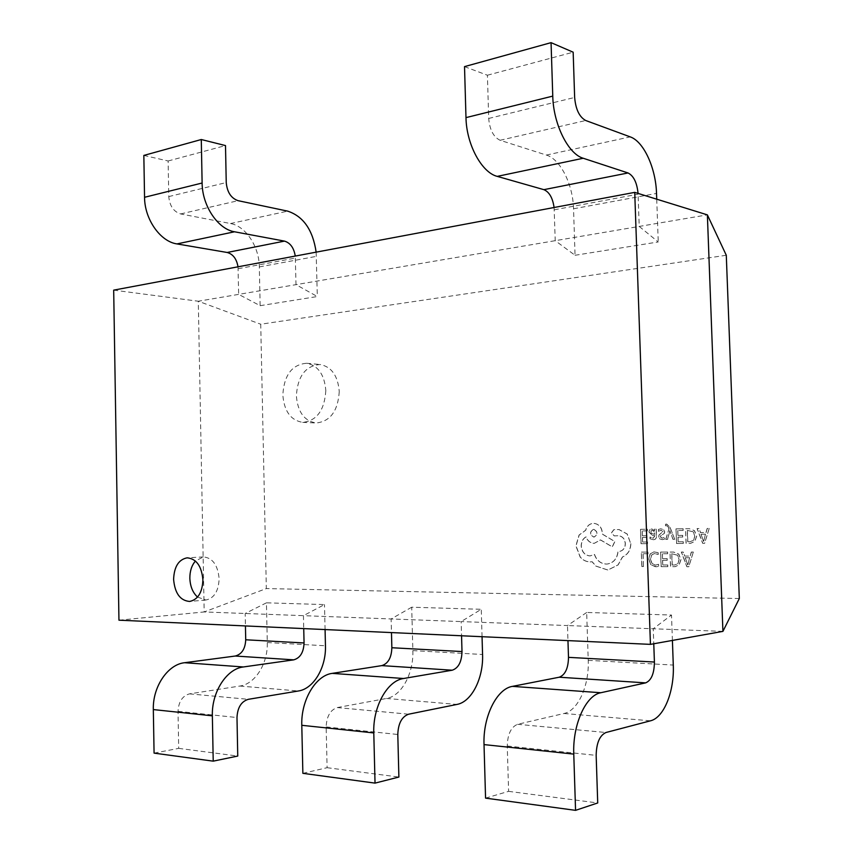 <?xml version="1.0" encoding="UTF-8"?>
<svg xmlns="http://www.w3.org/2000/svg" width="853" height="853" viewBox="0 0 853 853"><rect width="100%" height="100%" fill="white"/><g stroke="black" fill="none" stroke-linecap="round" stroke-linejoin="round"><path stroke-width="0.64" stroke-dasharray="4.26 3.2" d="M339.249 391.548C337.991 410.975 330.314 421.446 316.196 422.992C304.297 421.019 297.686 411.967 296.375 395.845C297.644 376.13 305.577 365.681 320.163 364.519C331.561 366.769 337.927 375.789 339.249 391.548M325.814 390.578C324.535 410.208 316.836 420.806 302.687 422.363C290.766 420.38 284.145 411.231 282.823 394.939C284.102 375.011 292.057 364.455 306.675 363.261C318.094 365.532 324.481 374.638 325.814 390.578M197.533 597.068L205.914 600.022C214.199 598.209 218.603 591.097 219.125 578.686C217.835 565.07 212.589 557.809 203.366 556.913L195.433 561.029M485.56 798.131L508.601 791.349L507.258 746.012C507.599 734.209 511.054 726.969 517.6 724.304L564.036 713.492C578.185 710.613 589.316 685.332 588.229 660.339L586.672 612.475L671.503 615.034L653.249 628.768L653.771 643.77M586.672 612.475L567.49 625.558L461.153 621.581L461.558 635.773M302.868 773.33L327.104 767.7L326.155 726.937C326.635 716.339 330.346 709.877 337.266 707.574L386.516 698.458C401.571 696.059 413.758 673.284 412.863 650.615L411.711 607.208L481.263 609.298L461.153 621.581L303.444 615.663L303.732 628.586M411.711 607.208L391.122 618.958L391.474 632.585M154.073 753.124L178.693 748.369L178.032 711.338C178.597 701.71 182.403 695.888 189.462 693.862L239.853 686.047C255.314 683.999 268.034 663.293 267.288 642.544L266.445 602.826L324.492 604.574L303.444 615.663L204.187 611.953L266.328 588.57L260.73 324.225L726.287 255.26M266.445 602.826L245.184 613.488L245.44 625.942M739.316 598.529L266.328 588.57M722.917 631.38L567.49 625.558L567.959 640.614M118.951 620.184L204.187 611.953L198.291 301.226L707.372 214.871M113.684 290.137L198.291 301.226L260.73 324.225M464.522 66.619L487.415 75.224L488.694 118.45C489.707 129.805 493.514 137.088 500.093 140.276L546.378 155.065C560.453 159.159 573.013 184.611 573.536 208.782L575.05 255.282L555.228 240.674L554.087 207.503M575.05 255.282L658.249 241.964L639.217 226.429L638.055 193.396M143.837 155.427L168.126 160.982L168.766 196.585C169.662 205.904 173.607 211.683 180.623 213.932L230.513 223.539C245.803 226.141 259.195 246.72 259.323 266.914L260.144 305.694L238.659 294.381L238.008 266.808M260.144 305.694L317.327 296.535L296.002 284.657L295.266 256.06M168.126 160.982L225.501 145.575M316.143 252.147L317.327 296.535M487.415 75.224L573.163 52.193M656.725 199.186L658.249 241.964M325.078 629.567L324.492 604.574M178.693 748.369L237.752 756.057M482.052 636.711L481.263 609.298M327.104 767.7L398.884 777.051M672.409 640.432L671.503 615.034M508.601 791.349L597.718 802.961M647.96 552.115L648.024 553.757L642.981 553.768L643.418 566.52L641.797 566.52L641.296 552.126L648.077 552.104L648.024 553.757M648.141 553.746L642.981 553.768M643.098 553.757L643.418 566.52M643.535 566.509L641.797 566.52M641.914 566.509L641.296 552.126M641.413 552.115L648.077 552.104M658.164 552.691L658.228 554.482L654.496 553.533L651.671 555.036L650.562 559.163L652.055 563.513L655.594 565.134L658.58 564.291L658.644 566.253L655.637 566.829L650.871 564.675L648.845 559.046L650.285 553.832L654.048 551.87L658.164 552.691L658.111 554.493L654.379 553.544L651.553 555.047L650.444 559.173L651.937 563.524L655.467 565.144L658.463 564.302L658.527 566.264L656.49 566.797L650.754 564.686L648.728 559.056L650.167 553.842L653.931 551.88L658.047 552.701M667.536 552.083L667.59 553.746L662.323 553.746L662.493 558.64L667.11 558.651L667.163 560.314L662.546 560.304L662.717 564.963L667.696 564.985L667.76 566.659L661.107 566.627L660.595 552.094L667.654 552.072L667.59 553.746M667.707 553.736L662.323 553.746M662.44 553.736L662.493 558.64M662.61 558.63L667.11 558.651M667.227 558.64L667.163 560.314M667.281 560.304L662.546 560.304M662.664 560.293L662.717 564.963M662.834 564.953L667.696 564.985M667.814 564.974L667.76 566.659M667.878 566.648L661.107 566.627M661.224 566.616L660.595 552.094M660.712 552.083L667.654 552.072M670.095 552.062L673.678 552.062L678.817 554.109L680.993 559.568L679.201 564.771L675.192 566.648L670.618 566.669L669.978 552.072L673.561 552.072L678.7 554.109L680.875 559.579L679.084 564.782L675.075 566.659L670.501 566.68L669.978 552.072M672.239 564.995L671.833 553.725L677.655 555.25L679.212 559.515L677.922 563.641L674.915 564.974L672.121 565.006L671.716 553.736L677.538 555.26L679.095 559.525L677.804 563.652L674.798 564.985L672.121 565.006M693.329 552.03L688.808 566.765L686.985 566.755L681.451 552.051L683.317 552.04L684.724 556.06L690.226 556.06L691.431 552.03L693.329 552.03L688.702 566.776L686.878 566.765L681.334 552.051L683.2 552.051L684.618 556.071L690.109 556.071L691.314 552.04L693.212 552.03M685.332 557.723L689.757 557.723L687.817 564.878L685.215 557.734L689.64 557.734L687.699 564.889L685.215 557.734M647.299 529.244L647.352 530.886L642.192 530.95L642.362 535.78L646.873 535.737L646.937 537.39L642.416 537.433L642.576 542.028L647.459 541.996L647.512 543.66L641.008 543.692L640.507 529.329L647.416 529.233L647.352 530.886M647.47 530.875L642.192 530.95M642.309 530.939L642.362 535.78M642.48 535.78L646.873 535.737M647 535.727L646.937 537.39M647.054 537.379L642.416 537.433M642.533 537.422L642.576 542.028M642.693 542.028L647.459 541.996M647.576 541.986L647.512 543.66M647.63 543.649L641.008 543.692M641.125 543.692L640.507 529.329M640.624 529.329L647.416 529.233M653.323 539.714L650.157 538.787L650.093 537.027L653.259 538.243L654.88 535.705L652.161 535.3L649.037 531.973L649.741 529.766L651.809 528.924L654.699 530.737L654.646 529.137L656.245 529.116L656.479 535.769C656.565 538.264 655.605 539.576 653.611 539.704L650.039 538.787L649.975 537.038L653.142 538.254L654.763 535.705L652.044 535.311L648.92 531.973L649.623 529.777L651.692 528.935L654.582 530.737L654.528 529.137L656.128 529.116L656.362 535.769C656.447 538.264 655.488 539.576 653.494 539.714L653.206 539.725M651.116 533.402L651.074 530.886L652.172 530.406L654.038 531.227L654.827 534.319L650.999 533.402L650.956 530.897L652.15 530.417L653.92 531.238L654.709 534.33L650.999 533.402M658.495 531.323L658.431 529.446L660.894 528.807L663.602 529.596L664.722 531.824L664.242 533.551L660.68 535.823L660.361 536.793L662.163 538.168L664.476 537.39L664.54 539.16L662.376 539.64L659.806 538.84L658.697 536.644L659.092 535.002L663.058 531.664L661.107 530.289L658.377 531.323L658.313 529.457L660.776 528.807L663.485 529.596L664.604 531.835L664.124 533.551L660.563 535.823L660.243 536.793L662.045 538.179L664.359 537.401L664.423 539.171L662.259 539.65L659.689 538.851L658.58 536.644L658.974 535.002L662.941 531.675L660.99 530.289L658.377 531.323M674.606 539.309L672.921 539.32L669.829 530.662L667.526 539.373L665.713 539.384L668.965 528.967L668.187 527.09L666.481 525.651L665.564 525.864L665.511 524.243L666.396 524.083L669.968 527.357L674.723 539.299L672.921 539.32M673.038 539.32L670.106 531.504M670.223 531.494L669.872 530.662M669.946 530.662L669.658 531.526M669.776 531.515L667.526 539.373M667.643 539.363L665.713 539.384M665.83 539.373L668.965 528.967M669.083 528.967L668.304 527.079L666.598 525.64L665.564 525.864M665.681 525.864L665.511 524.243M665.628 524.243L666.662 524.073L670.085 527.357L674.723 539.299M683.04 528.753L683.093 530.427L677.74 530.491L677.911 535.417L682.603 535.375L682.667 537.049L677.975 537.102L678.146 541.783L683.21 541.751L683.264 543.436L676.514 543.478L675.992 528.849L683.157 528.753L683.093 530.427M683.21 530.417L677.74 530.491M677.858 530.491L677.911 535.417M678.028 535.417L682.603 535.375M682.72 535.364L682.667 537.049M682.784 537.049L677.975 537.102M678.092 537.091L678.146 541.783M678.263 541.772L683.21 541.751M683.317 541.74L683.264 543.436M683.381 543.425L676.514 543.478M676.632 543.468L675.992 528.849M676.109 528.849L683.157 528.753M685.641 528.711L689.267 528.668L694.491 530.662L696.698 536.142L694.886 541.399L690.514 543.372L686.175 543.414L685.524 528.721L689.149 528.668L694.374 530.673L696.581 536.153L694.769 541.41L690.397 543.372L686.057 543.425L685.524 528.721M687.817 541.708L687.401 530.374L693.318 531.835L694.886 536.111L693.585 540.28L690.29 541.676L687.699 541.719L687.283 530.374L693.201 531.835L694.779 536.121L693.468 540.29L690.173 541.687L687.699 541.719M709.227 528.402L704.642 543.297L702.797 543.308L697.157 528.561L699.065 528.529L700.494 532.56L706.081 532.496L707.297 528.423L709.227 528.402L704.535 543.308L702.68 543.318L697.05 528.561L698.948 528.54L700.377 532.571L705.964 532.507L707.19 528.433L709.11 528.402M701.102 534.234L705.602 534.181L703.629 541.41L700.985 534.234L705.495 534.191L703.522 541.42L700.985 534.234M630.857 543.638C630.623 550.206 627.861 554.642 622.583 556.945L618.116 564.931L607.944 570.028L596.023 566.115L592.131 561.711L590.18 561.903C586.416 561.828 583.132 560.24 580.317 557.116L576.01 545.845L579.176 535.055L585.755 530.214C586.96 526.056 589.498 523.763 593.389 523.337L593.592 523.337C598.795 523.838 601.76 527.122 602.485 533.2L602.517 534.191L614.885 541.516L612.369 546.869L600.555 539.917L594.253 543.361C590.351 543.073 587.621 540.909 586.064 536.868C582.962 538.701 581.373 541.751 581.298 546.016C581.991 552.03 584.913 555.335 590.073 555.932L594.53 554.439C596.663 560.41 600.608 563.62 606.355 564.068L607.304 564.025C613.563 562.948 617.156 558.768 618.105 551.486L619.235 551.475C623.127 550.793 625.174 548.159 625.377 543.564C624.908 539.021 622.711 536.409 618.788 535.727L614.341 535.876L611.548 532.784L613.957 529.638L619.107 529.564L627.264 534.021L630.74 543.638C630.506 550.217 627.744 554.653 622.455 556.956L617.998 564.942L607.826 570.049L595.906 566.125L592.014 561.722L590.063 561.914C586.299 561.839 583.004 560.25 580.189 557.126L575.882 545.856L579.059 535.055L585.638 530.225C586.832 526.066 589.38 523.774 593.272 523.347L593.475 523.337C598.678 523.838 601.642 527.133 602.367 533.2L602.399 534.202L614.768 541.527L612.241 546.88L600.437 539.928L594.136 543.372C590.223 543.084 587.493 540.919 585.936 536.868C582.834 538.712 581.256 541.762 581.181 546.027C581.863 552.04 584.785 555.346 589.945 555.943L594.413 554.439C596.546 560.421 600.48 563.63 606.238 564.078L607.187 564.036C613.446 562.959 617.039 558.779 617.977 551.496L619.107 551.486C622.999 550.803 625.046 548.17 625.26 543.574C624.78 539.021 622.583 536.409 618.67 535.737L614.224 535.887L611.42 532.794L613.84 529.638L618.99 529.574L627.136 534.031L630.74 543.638M593.709 529.308C598.028 531.782 598.156 534.362 594.104 537.081L593.965 537.081C589.668 534.618 589.54 532.027 593.603 529.318L593.581 529.318C597.9 531.782 598.038 534.373 593.976 537.081L593.837 537.091C589.54 534.628 589.423 532.037 593.485 529.318L593.485 529.318M168.766 196.585L226.237 182.553M180.623 213.932L238.104 200.679M230.513 223.539L287.696 211.139M259.323 266.914L316.399 256.358M238.136 268.727L295.405 258.054M488.694 118.45L574.645 97.455M500.093 140.276L585.744 120.518M546.378 155.065L630.239 136.885M573.536 208.782L656.522 193.428M554.247 209.817L638.087 194.185M267.288 642.544L325.451 645.764M239.853 686.047L298.379 690.994M189.462 693.862L248.319 699.321M178.032 711.338L236.985 717.544M412.863 650.615L482.563 654.486M386.516 698.458L456.973 704.429M337.266 707.574L408.64 714.196M326.155 726.937L397.797 734.486M588.229 660.339L673.284 665.063M564.036 713.492L650.476 720.817M517.6 724.304L605.982 732.503M507.258 746.012L596.162 755.374M302.687 422.363L316.196 422.992M205.914 600.022L189.675 601.45M203.366 556.913L187.148 557.83M306.675 363.261L320.163 364.519"/><path stroke-width="1.28" d="M173.607 579.39C174.865 593.315 180.218 600.672 189.675 601.45C197.96 599.627 202.374 592.43 202.907 579.869C201.628 566.083 196.371 558.736 187.148 557.83C178.65 559.504 174.14 566.701 173.607 579.39M195.433 561.029C191.701 565.379 189.835 571.115 189.846 578.238C190.187 586.384 192.746 592.654 197.533 597.068M722.917 631.38L739.316 598.529L726.287 255.26L707.372 214.871L722.917 631.38L650.434 644.367L118.951 620.184L113.684 290.137L634.728 192.373L707.372 214.871M634.728 192.373L650.434 644.367M295.266 256.06C293.89 247.839 290.297 242.86 284.476 241.111L234.532 231.781C218.069 229.276 202.193 205.914 202.118 183.022L201.287 139.519L225.501 145.575L226.237 182.553C227.154 192.234 231.11 198.269 238.104 200.679L287.696 211.139C303.401 216.353 312.88 230.011 316.143 252.147M238.008 266.808C236.644 258.885 233.029 254.109 227.175 252.477L176.955 243.915C160.417 241.655 144.562 219.317 144.552 197.288L143.837 155.427L201.287 139.519M638.055 193.396C636.967 182.606 633.63 175.793 628.053 172.967L583.217 158.253C568.322 154.094 553.33 124.261 552.765 96.112L551.059 42.65L573.163 52.193L574.645 97.455C575.69 109.365 579.39 117.053 585.744 120.518L630.239 136.885C643.738 141.438 655.882 168.212 656.522 193.428L656.725 199.186M554.087 207.503C552.691 197.917 549.289 191.968 543.883 189.665L497.246 176.379C481.785 172.669 466.41 144.477 465.983 117.618L464.522 66.619L551.059 42.65M303.732 628.586L304.063 642.959C303.647 652.364 300.213 657.994 293.741 659.849L243.382 666.961C226.759 668.699 211.533 692.018 212.354 715.827L213.218 761.153L237.752 756.057L236.985 717.544C237.518 707.532 241.292 701.454 248.319 699.321L298.379 690.994C313.723 688.819 326.262 667.291 325.451 645.764L325.078 629.567M245.44 625.942L245.717 639.782C245.28 648.834 241.794 654.251 235.268 656.032L184.611 662.717C167.902 664.348 152.57 686.708 153.327 709.579L154.073 753.124L213.218 761.153M461.558 635.773L461.995 651.553C461.686 661.896 458.434 668.112 452.218 670.213L403.565 678.508C387.433 680.587 372.772 706.551 373.785 732.93L375.032 783.118L398.884 777.051L397.797 734.486C398.223 723.408 401.848 716.637 408.64 714.196L456.973 704.429C471.72 701.838 483.544 678.071 482.563 654.486L482.052 636.711M391.474 632.585L391.858 647.736C391.506 657.663 388.147 663.613 381.803 665.617L332.243 673.369C315.834 675.288 300.874 700.068 301.791 725.306L302.868 773.33L375.032 783.118M653.771 643.77L654.411 662.035C654.262 673.507 651.351 680.449 645.657 682.869L600.821 692.732C585.872 695.248 572.502 724.549 573.77 754.105L575.562 810.35L597.718 802.961L596.162 755.374C596.428 742.984 599.702 735.361 605.982 732.503L650.476 720.817C663.997 717.693 674.478 691.165 673.284 665.063L672.409 640.432M567.959 640.614L568.493 657.354C568.279 668.315 565.187 674.936 559.237 677.218L512.461 686.366C496.904 688.68 482.873 716.467 484.024 744.594L485.56 798.131L575.562 810.35M144.552 197.288L202.118 183.022M227.175 252.477L284.476 241.111M176.955 243.915L234.532 231.781M465.983 117.618L552.765 96.112M543.883 189.665L628.053 172.967M497.246 176.379L583.217 158.253M153.327 709.579L212.354 715.827M184.611 662.717L243.382 666.961M235.268 656.032L293.741 659.849M245.717 639.782L304.063 642.959M301.791 725.306L373.785 732.93M332.243 673.369L403.565 678.508M381.803 665.617L452.218 670.213M391.858 647.736L461.995 651.553M484.024 744.594L573.77 754.105M512.461 686.366L600.821 692.732M559.237 677.218L645.657 682.869M568.493 657.354L654.411 662.035"/></g></svg>
